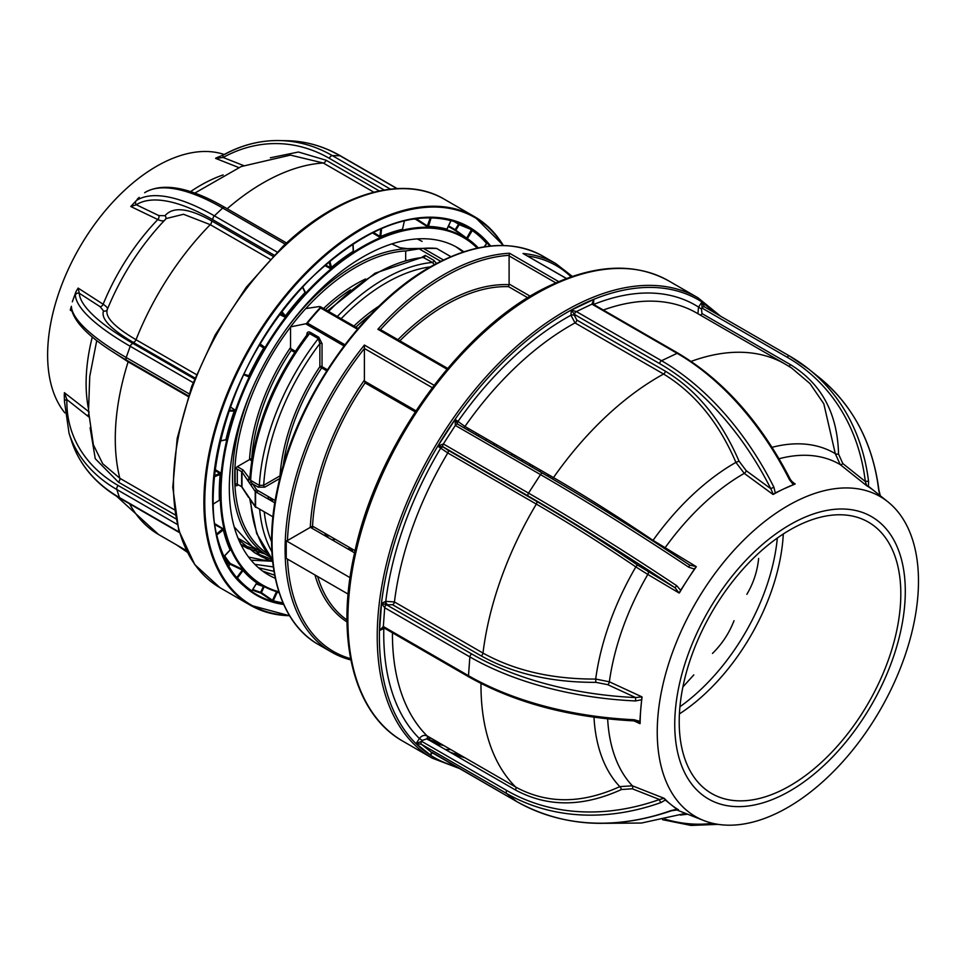 <?xml version="1.0" encoding="UTF-8"?>
<svg xmlns="http://www.w3.org/2000/svg" width="966" height="966" viewBox="0 0 966 966"><rect width="100%" height="100%" fill="white"/><g stroke="black" fill="none" stroke-linecap="round" stroke-linejoin="round"><path stroke-width="1.45" d="M268.524 499.12A125.978 72.728 120 0 0 272.629 499.676M391.773 398.342A125.978 72.728 120 0 0 392.281 397.135M304.701 291.056L305.606 293.096A201.302 116.222 120 0 0 286.033 316.413L284.475 316.872L279.911 314.675M260.228 344.029L264.177 346.891L264.394 348.424A201.302 116.222 120 0 0 249.566 376.015L248.19 376.631L243.686 374.675M230.174 406.819L234.545 409.729L234.231 411.069L228.676 411.069M224.764 440.134L226.72 439.82A201.302 116.222 120 0 1 235.016 411.299L234.545 409.729M214.681 469.319L220.248 472.652L221.009 474.137L213.824 476.914M219.415 500.195L212.906 504.288L219.415 500.195A201.918 116.584 -60 0 1 220.188 474.101M214.621 523.596L224.064 529.344L216.77 534.995A211.337 122.018 120 0 0 223.979 556.428L230.125 549.92A201.918 116.584 -60 0 1 223.243 529.477M224.68 555.861A202.763 117.067 120 0 0 230.222 563.468L242.478 569.336L242.357 570.097L230.101 564.229L228.701 566.112M257.125 582.558L256.739 582.86A201.918 116.584 -60 0 1 243.058 570.532L243.806 570.278L242.478 569.336M274.646 575.193L262.728 571.148M215.032 476.383L215.044 475.465M215.14 470.599L215.176 469.621M275.274 578.284A188.962 109.098 -60 0 1 268.451 574.879A188.962 109.098 -60 0 1 322.523 287.494A188.962 109.098 -60 0 1 457.401 247.586A188.962 109.098 -60 0 1 463.765 251.8M273.293 566.921L254.831 564.325M352.614 549.292L350.586 550.535M273.97 571.341L258.502 567.779M219.185 532.942L218.787 532.194M215.37 524.961L214.863 523.729M272.617 561.27L251.051 560.183M408.715 406.626L408.135 407.785M237.382 578.465L236.924 577.39L242.357 570.097L243.058 570.532L237.491 577.97A211.337 122.018 120 0 0 251.848 590.89L251.764 591.494M283.304 603.605A211.94 122.368 -60 0 1 273.378 601.564L260.796 593.064A210.491 121.523 -60 0 1 252.5 590.033M224.197 154.488A154.005 88.908 120 0 0 123.588 191.22A154.005 88.908 120 0 0 64.855 412.868M139.225 197.366A156.649 90.442 120 0 0 138.718 197.825A156.649 90.442 120 0 0 138.247 198.284L137.727 198.767A156.649 90.442 120 0 0 137.184 199.286M285.296 244.193L222.663 208.028A172.648 64.879 -133.3 0 0 144.659 192.717L147.098 191.22M215.901 158.062L223.581 154.826C241.524 144.972 260.252 140.215 279.766 140.565A172.648 134.371 91.2 0 0 224.136 154.693A3.067 1.763 61.1 0 0 223.581 154.826A3.067 1.763 61.1 0 0 223.134 157.482L215.575 158.364L218.231 157.446M226.72 439.82L225.911 439.687A201.918 116.584 -60 0 1 234.231 411.069L235.016 411.299M219.91 440.979L225.911 439.687M228.942 410.284L233.965 410.284M280.357 314.071L284.608 316.099L281.601 312.416M284.608 316.099L284.475 316.872M282.072 311.801L285.405 315.894A201.918 116.584 -60 0 1 305.027 292.505L305.606 293.096M285.405 315.894L286.033 316.413M305.027 292.505L302.551 287.337M329.841 261.218L331.712 268.222L330.058 268.391L324.781 265.565M331.229 267.558A201.918 116.584 -60 0 1 353.242 251.269L352.856 244.072M353.411 250.943L353.665 251.981A201.302 116.222 120 0 0 331.712 268.222M381.606 228.459L380.761 236.489A201.918 116.584 -60 0 1 402.508 229.268L404.416 220.803A211.337 122.018 120 0 0 395.42 223.279M380.761 236.489L381.099 237.238L379.469 237.068L372.357 232.794M415.96 218.521L428.047 226.43A201.918 116.584 -60 0 1 446.908 229.147L446.98 229.57M427.298 226.104L430.293 217.688L431.114 217.845L428.24 227.215L415.368 219.101A202.763 117.067 120 0 0 412.059 219.137M446.908 229.147L450.868 220.683A211.337 122.018 120 0 0 431.114 217.845M448.55 219.632L450.784 220.646M277.677 591.965L270.878 589.671M279.174 592.834A201.918 116.584 -60 0 1 277.206 592.315L273.245 600.78A211.337 122.018 120 0 0 282.953 602.796M273.245 600.78L272.545 600.369L276.481 591.615M264.153 586.76L261.412 592.605L272.545 600.369M448.526 225.959A203.367 117.417 -60 0 1 455.155 229.763L467.375 238.602L455.24 230.524A202.763 117.067 120 0 0 448.26 226.539M486.779 243.323L486.623 243.492A211.337 122.018 120 0 0 472.277 230.572L467.375 238.602A201.918 116.584 -60 0 1 478.315 247.9M455.348 221.54A210.491 121.523 -60 0 1 459.261 223.919L472.99 230.282L459.236 224.643L455.843 230.198M455.155 229.763L458.548 224.209A209.876 121.173 120 0 0 452.39 220.622M458.548 224.209L459.236 224.643L459.261 223.919M471.553 229.51L466.735 238.095M243.927 374.18L248.83 375.677A201.918 116.584 -60 0 1 263.706 348.014L259.902 344.56M248.83 375.677L249.566 376.015M259.769 344.777L264.177 346.891M252.851 589.453A209.876 121.173 120 0 0 260.663 592.279L263.404 586.434A203.367 117.417 -60 0 1 256.256 583.862M196.279 374.518L136.013 339.718C114.085 326.75 104.545 316.619 107.395 309.313C107.902 308.118 106.489 306.439 103.145 304.242A161.624 93.316 -60 0 1 157.808 219.536A3.067 2.029 115.7 0 0 158.81 215.575L165.005 215.708A3.067 2.838 -143.3 0 1 165.403 219.499M165.186 219.753C163.918 221.323 161.455 221.238 157.808 219.536L130.76 206.507L136.375 200.53A3.067 2.838 57.2 0 0 136.351 204.768L130.76 206.507M270.359 157.784L298.458 152.012L326.097 160.235A3.067 1.775 -60 0 1 323.284 163L290.416 155.103M138.718 197.825L138.247 198.284A156.649 90.442 120 0 0 137.727 198.767M144.659 192.717A3.067 2.838 -122.8 0 1 145.045 192.415L145.045 192.415C163.157 182.248 189.759 187.235 224.849 207.376A3.067 1.775 -60 0 0 222.663 208.028L214.38 215.853L277.085 252.054M165.005 215.708C173.047 206.313 188.563 208.016 211.542 220.816A3.067 1.775 -60 0 1 210.25 224.667L183.516 214.271L166.188 218.558M166.285 218.461C140.988 244.905 121.293 275.334 107.202 309.748L107.298 309.531A3.067 2.97 26.9 0 1 103.555 310.943C100.645 318.478 110.51 328.947 133.139 342.326A3.067 1.775 -60 0 0 136.013 339.718A208.934 120.629 -60 0 1 210.25 224.667L270.094 259.226M193.091 382.584L130.205 346.275A172.648 42.625 -160.4 0 1 75.36 295.089L75.976 291.696L72.873 300.269A156.649 90.442 120 0 0 72.329 301.827M74.575 295.548A156.649 90.442 120 0 0 73.404 298.772A156.649 90.442 120 0 0 72.873 300.269M71.363 306.307A172.648 42.625 19.6 0 0 126.208 357.492A3.067 1.775 120 0 0 126.606 360.197C91.842 340.249 73.38 322.668 71.206 307.442L71.206 307.442A3.067 2.958 176.7 0 1 71.363 306.307L70.264 310.098L71.81 311.1M75.36 295.089A3.067 2.958 -3.3 0 1 79.272 293.241A169.581 41.864 19.6 0 0 133.139 343.522L194.504 378.95M75.976 291.696L78.113 288.097L79.272 293.241L100.041 306.645L103.555 310.943M188.141 396.483L128.128 361.827L112.672 351.709M96.757 340.539L89.741 376.426L88.522 411.093L93.388 444.831L102.686 463.704L119.844 478.279L174.46 509.819M128.285 361.163A3.067 1.775 -60 0 1 128.128 361.827A208.934 120.629 -60 0 0 119.844 478.279A3.067 1.775 -60 0 1 118.395 482.131L95.26 458.705L90.104 427.721M64.553 402.013A3.067 2.053 1.4 0 1 64.48 401.542L64.48 401.542A3.067 2.053 1.4 0 1 66.895 399.598A169.581 122.924 -18.1 0 0 118.226 485.548L175.981 518.887M64.42 395.831L64.384 392.679L66.895 399.598L88.908 417.022M253.672 590.528L253.321 590.202A3.067 1.775 -60 0 1 252.79 590.057L252.681 589.9M261.448 590.624L262.124 591.095M336.144 339.682L332.111 338.329M332.352 337.496A125.978 72.728 -60 0 1 331.918 338.957M321.28 366.44A125.978 72.728 -60 0 1 320.833 367.394M235.813 576.557L236.924 577.39M224.136 556.44L224.124 556.44A203.367 117.417 -60 0 0 229.461 563.721L230.222 563.468L230.101 564.229M223.641 555.692A203.367 117.417 -60 0 1 223.074 554.774M272.243 559.568L254.432 552.6L238.723 539.813M417.264 238.916L422.094 241.391M327.208 534.621L326.037 535.261M257.68 549.859L240.908 544.546M412.397 408.751L411.818 409.922M394.357 398.342L393.79 399.501M391.81 243.915L400.021 247.731L407.254 248.648L423.18 248.371M272.666 561.717L261.388 556.609L234.195 526.881M264.636 553.88L247.586 548.434L241.029 544.788M219.934 532.302L219.258 531.795M455.88 246.741L463.149 252.005M372.538 232.697L373.383 232.408M380.592 230.27L381.437 230.053M261.412 592.605L260.796 593.064L260.663 592.279L261.412 592.605M213.921 475.972L219.765 473.376L214.561 470.249M216.553 534.101L222.687 528.873L214.778 524.647M244.072 374.216L248.117 375.979L243.71 374.627M224.981 439.88L219.862 441.196M373.262 232.335L379.952 236.356L380.737 228.845M325.457 264.962L330.384 267.606L329.128 261.822M322.741 368.541L323.248 367.382M427.817 739.582L439.687 744.581A253.72 146.482 120 0 0 443.696 745.498M385.458 601.516L385.398 604.305M468.582 428.578L467.653 429.942M486.623 438.987L485.681 440.351M479.015 434.603L478.073 435.956M504.65 449.395L503.709 450.76M497.043 445.012L496.113 446.377M522.678 459.816L521.749 461.168M515.083 455.421L514.141 456.785M540.719 470.225L539.777 471.589M533.111 465.829L532.169 467.194M551.139 476.238L550.197 477.627M799.305 499.712A184.723 106.646 -60 0 1 887.887 501.825A184.723 106.646 -60 0 1 903.717 659.331A184.723 106.646 -60 0 1 776.41 813.42A184.723 106.646 -60 0 1 703.864 820.569A184.723 106.646 -60 0 1 667.204 668.448A184.723 106.646 -60 0 1 799.305 499.712M866.792 485.789L865.307 481.503A2.463 1.111 -6.8 0 1 868.591 481.672L868.398 486.26L866.792 485.789A187.368 108.18 -60 0 1 874.097 490.825A187.368 108.18 -60 0 1 874.17 490.873M866.502 485.584L840.239 464.61A192.427 111.102 120 0 0 779.079 458.741M791.251 480.971L795.103 484.026L784.247 488.675A187.368 108.18 -60 0 1 795.103 484.026M779.912 796.25A163.025 94.125 120 0 0 904.852 603.182A163.025 94.125 120 0 0 800.126 519.382A163.025 94.125 120 0 0 675.186 712.437A163.025 94.125 120 0 0 779.912 796.25M799.727 524.755A156.697 90.466 120 0 0 689.603 661.686A156.697 90.466 120 0 0 711.664 793.521A156.697 90.466 120 0 0 780.299 790.876A156.697 90.466 120 0 0 890.423 653.946A156.697 90.466 120 0 0 868.362 522.111A156.697 90.466 120 0 0 799.727 524.755M879.941 495.498L878.649 489.714A2.463 1.111 -6.8 0 1 878.915 490.136L878.915 490.136A2.463 1.111 -6.8 0 1 878.758 490.607M593.643 304.447A258.091 149.006 -60 0 1 698.575 307.103L701.425 308.999L702.028 313.6L790.574 364.713C821.535 383.731 837.522 413.508 838.536 454.044L842.799 463.523L865.307 481.503A227.928 185.387 -51.3 0 0 787.193 357.239L702.028 308.069L701.835 302.056L716.229 313.684M887.887 501.825L868.398 486.26M697.959 312.936L698.575 307.103L701.835 302.056L704.48 306.91L789.427 355.947M701.425 308.999L702.028 308.069A2.463 1.425 -60 0 1 704.371 306.838L704.347 306.814M793.195 484.413L789.463 479.728A230.391 144.163 -115.4 0 0 677.118 353.315L591.953 304.145L593.836 299.412L592.919 304.048M773.307 494.399L770.796 488.711A227.928 142.63 -115.4 0 0 659.657 363.639L574.492 314.469L571.329 310.11L576.376 311.559L661.541 360.729A230.391 144.163 64.6 0 1 773.875 487.142L775.3 492.926L773.307 494.399A187.368 108.18 -60 0 1 784.247 488.675L775.3 492.926M457.848 424.279A2.463 2.004 128.7 0 1 457.884 421.599A258.091 149.006 -60 0 1 570.954 315.23A2.463 1.292 -175.8 0 1 574.42 315.411L576.799 320.048A2.463 1.425 -60 0 1 575.024 322.91A251.945 145.468 120 0 0 464.936 426.477A2.463 1.425 -60 0 1 463.608 427.6M688.758 567.223L689.615 565.074L696.208 566.607L694.409 569.034L688.758 567.223A230.391 16.494 -147.1 0 0 540.501 474.596A2.463 1.425 -60 0 1 542.856 473.364A2.463 1.425 -60 0 1 542.952 473.425A227.928 16.313 32.9 0 1 689.615 565.074M552.105 478.738A2.463 1.425 120 0 0 553.482 477.59C584.732 495.727 617.914 516.653 653.028 540.356L696.208 566.607M652.726 540.875A2.463 0.712 124.2 0 1 653.028 540.356A199.455 115.159 -60 0 1 735.911 462.388C718.716 422.347 694.602 392.896 663.57 374.035A251.945 145.468 120 0 0 553.482 477.59L464.936 426.477L455.155 419.413L457.787 424.255L542.735 473.304M593.474 304.362L593.836 299.412L571.329 310.11L570.954 315.23L575.024 322.91L663.57 374.035A2.463 1.425 120 0 0 665.345 371.173C696.788 390.204 721.336 420.186 739.026 461.132L746.199 470.671A2.463 1.256 -53.8 0 1 744.255 473.376A192.427 111.102 120 0 0 664.91 548.012A2.463 1.159 -59.3 0 1 664.499 548.519M739.026 461.132L735.911 462.388L744.255 473.376L772.945 494.411M595.865 682.346L595.684 679.062L609.365 681.803A2.463 1.22 -65.2 0 1 607.723 684.665L595.865 682.346C551.562 682.527 513.32 673.7 481.116 655.842A2.463 1.425 120 0 0 482.988 653.064C514.467 670.573 552.033 679.243 595.684 679.062A199.455 115.159 -60 0 1 635.845 566.909C601.094 543.375 567.923 522.437 536.335 504.095A2.463 1.425 120 0 0 536.468 501.269C568.419 519.817 602.204 541.129 637.802 565.207L674.968 587.714A227.928 16.313 -147.1 0 0 528.305 496.065L443.14 446.896L437.827 446.171L443.346 443.949L528.523 493.119A230.391 16.494 32.9 0 1 676.768 585.746L680.644 590.311L679.11 593.015L674.968 587.714L676.768 585.746M387.366 604.45A2.463 1.534 64.6 0 1 385.784 601.359A258.091 149.006 -60 0 1 440.568 448.357A2.463 2.004 128.7 0 1 443.635 447.306L447.922 450.156A2.463 1.425 -60 0 1 447.789 452.969A251.945 145.468 120 0 0 394.442 601.939A2.463 1.425 -60 0 1 392.582 604.728L386.581 604.825L471.746 653.994A227.928 119.555 4.2 0 0 635.628 697.561L641.931 696.86L640.651 710.565A187.368 108.18 -60 0 1 642.064 697.211M383.707 627.743L379.553 630.52L381.534 603.388L386.581 604.825A2.463 1.425 -60 0 0 384.697 607.735L381.534 603.388L385.784 601.359L394.442 601.939L482.988 653.064A251.945 145.468 120 0 1 536.335 504.095L447.789 452.969L437.827 446.171L455.155 419.413L455.336 425.426A2.463 1.425 -60 0 1 457.691 424.183L457.691 424.183A2.463 1.425 -60 0 1 457.787 424.255M515.397 789.947A2.463 1.425 120 0 0 515.675 787.048C547.01 804.11 581.713 803.966 619.81 786.626L632.38 785.805A2.463 1.389 -68.5 0 1 632.295 788.787L621.428 789.524C582.776 807.153 547.432 807.298 515.397 789.947L426.851 738.821L422.239 740.415L419.389 738.507A258.091 149.006 -60 0 1 383.804 628.504L379.553 630.52L383.333 626.523L468.498 675.693A230.391 120.835 4.2 0 0 634.143 719.73L639.866 721.348L640.144 723.486A187.368 108.18 -60 0 1 640.651 710.565L639.866 721.348M382.802 628.081L383.84 627.828M383.804 628.504A2.463 1.534 64.6 0 1 383.937 627.888M660.937 802.553A2.463 0.869 -109.6 0 1 659.5 799.51L664.125 798.314L665.32 800.053L660.937 802.553A230.391 187.38 128.7 0 1 506.595 793.46A2.463 1.425 -60 0 1 506.8 790.514A227.928 185.387 -51.3 0 0 659.5 799.51L632.295 788.787M607.65 718.897A192.427 111.102 120 0 0 632.38 785.805L664.125 798.314M431.802 752.538L430.631 755.17L431.476 752.333L516.641 801.502A230.391 187.38 -51.3 0 0 670.984 810.595L676.864 809.291L678.47 809.762L671.491 810.752A2.463 0.869 -109.6 0 1 670.984 810.595M687.623 814.205L680.342 815.062M678.446 809.786L676.514 809.013M678.084 809.641L676.538 809.025M665.32 800.053L676.864 809.291M516.858 801.623A2.463 1.425 -60 0 1 516.738 801.575A2.463 1.425 -60 0 1 516.641 801.502L506.595 793.46L421.43 744.291L416.117 743.554L421.635 741.333L506.8 790.514M432.2 752.755L430.631 755.17L416.117 743.554L419.389 738.507C421.707 735.573 424.279 734.715 427.129 735.935A2.463 1.425 -60 0 1 426.851 738.821A254.348 146.844 -60 0 0 428.469 739.256L429.254 739.485L430.111 737.65M392.438 632.79A251.945 145.468 120 0 0 427.129 735.935L515.675 787.048A251.945 145.468 120 0 1 480.983 683.481M640.144 723.486L637.693 721.699L633.998 720.89L634.143 719.73M639.975 723.655L633.998 720.89C570.097 717.497 515.095 702.874 468.993 676.997A2.463 1.425 -60 0 1 468.498 675.693L469.862 656.904L384.697 607.735L383.333 626.523A2.463 1.425 -60 0 0 383.828 627.828L468.993 676.997M641.436 699.77L635.519 700.942L635.628 697.561L607.723 684.665M637.802 565.207A2.463 0.712 124.2 0 0 635.845 566.909L647.812 574.444A192.427 111.102 120 0 0 609.365 681.803L641.931 696.86M679.11 593.015L647.812 574.444A2.463 1.159 -59.3 0 0 648.138 571.787M694.409 569.034L680.644 590.311M690.074 565.351L689.652 565.086C637.294 530.31 588.366 499.736 542.856 473.364L457.655 424.171M746.199 470.671L770.796 488.711L773.875 487.142M772.088 447.306A199.455 115.159 -60 0 1 835.288 453.646L823.817 403.776L810.003 383.599L791.552 367.961L785.104 364.049A251.945 145.468 120 0 0 691.149 361.393M838.536 454.044A2.463 1.002 179.8 0 1 835.288 453.646L840.239 464.61A2.463 1.425 -51.4 0 0 842.799 463.523M793.11 483L795.163 483.845M789.463 479.728L790.309 479.365C760.979 422.408 723.619 380.375 678.204 353.278L593.039 304.109A2.463 1.425 -60 0 0 593.027 304.109A2.463 1.425 -60 0 0 591.953 304.145L576.376 311.559A2.463 1.425 -60 0 0 574.492 314.469L574.42 315.411M679.412 713.91A156.697 90.466 120 0 0 783.293 533.981M679.436 592.858A187.368 108.18 -60 0 1 687.526 579.672A187.368 108.18 -60 0 1 696.196 566.945M678.47 809.762A187.368 108.18 -60 0 1 671.092 804.678A187.368 108.18 -60 0 1 664.415 798.52M428.155 739.582L429.399 737.239M439.88 743.289L439.578 743.941L429.254 739.485M439.578 743.941L440.593 743.699M442.428 744.762A253.116 146.132 -60 0 1 440.327 744.267M476.745 433.287L475.803 434.652M494.785 443.708L493.843 445.06M512.813 454.117L511.871 455.469M530.853 464.525L529.899 465.878M548.881 474.934L547.927 476.298M777.34 538.026A156.697 90.466 -60 0 1 679.943 706.726M746.851 594.332C753.432 583.247 757.368 571.28 758.636 558.445M693.805 674.896L682.89 686.959M734.039 620.703C729.185 633.165 722 644.068 712.485 653.439M414.426 411.419L414.994 410.26M380.64 229.811L381.485 229.642L380.652 229.63M396.398 401.011L396.966 399.839M405.092 406.022L405.66 404.863M214.983 523.801L218.111 526.373M350.429 548.024A149.018 86.034 -60 0 1 347.724 548.893M446.98 369.181L377.863 329.285L380.097 329.418L447.632 368.408M397.932 339.718A190.495 109.979 -60 0 1 444.795 302.962A190.495 109.979 -60 0 1 508.973 284.692A1.534 0.881 120 0 0 509.094 284.028L509.094 255.905A1.534 0.881 -60 0 1 509.191 255.326A222.76 128.611 120 0 0 444.795 276.614A222.76 128.611 120 0 0 380.447 329.623M508.973 284.692L508.587 286.685A188.962 109.098 120 0 0 445.881 304.833A188.962 109.098 120 0 0 399.864 340.829M493.191 444.686L494.145 443.334M503.624 450.711L504.578 449.359M511.231 455.107L512.173 453.742M521.652 461.12L522.606 459.768M529.259 465.515L530.213 464.151M539.692 471.529L540.634 470.176M547.287 475.924L548.241 474.572M566.523 278.498L523.004 253.49A224.293 129.492 -60 0 1 555.848 263.621L572.331 276.421M350.042 577.644L286.238 540.803L286.238 558.372L348.098 594.09M364.399 380.097L364.399 348.497A222.76 128.611 120 0 0 287.457 540.549L310.303 527.364A190.495 109.979 -60 0 1 364.399 380.097L364.629 381.172L415.935 410.791M415.223 411.878L365.063 382.922L364.629 381.172M365.063 382.922A188.962 109.098 120 0 0 312.537 526.156L310.303 527.364M312.537 526.156L355.077 550.705M354.594 552.854L310.376 527.327M287.457 540.549L286.238 540.803M350.863 659.947A224.293 129.492 -60 0 1 331.555 652.11A224.293 129.492 -60 0 1 364.399 345.055L364.399 348.485L432.249 387.656M377.863 329.285A224.293 129.492 -60 0 1 443.708 274.73A224.293 129.492 -60 0 1 509.553 253.249L509.191 255.326M357.432 329.225L320.591 307.961L319.203 306.56L320.615 307.236A184.144 106.32 -60 0 0 306.512 323.489L307.454 323.115L344.91 344.741M251.788 501.439A1.534 1.171 -34.2 0 1 251.184 500.557L249.771 498.806M272.472 559.821L256.69 533.57L249.747 498.903M274.815 502.851L255.567 491.742L255.567 506.8L272.955 516.834L256.654 507.428A1.534 1.171 -34.2 0 1 255.217 506.486L255.217 491.44L241.983 471.963L241.983 487.021L255.217 506.486M268.536 499.229A149.018 86.034 -60 0 1 268.065 496.452M434.374 264.624L432.418 262.438A1.534 0.881 120 0 0 432.84 262.293A1.534 0.881 120 0 0 433.927 260.422L436.499 263.476M337.315 316.486A176.669 101.998 -60 0 1 383.961 279.126A176.669 101.998 -60 0 1 432.418 262.438L422.758 257.161L375.037 273.209L327.546 310.859M421.997 257.222L425.233 255.398L433.927 260.422M450.844 256.642L436.717 248.491A184.349 106.441 120 0 0 423.567 248.516L443.442 259.987M440.713 261.315L419.147 248.854L405.684 250.955A171.139 98.81 120 0 0 355.717 267.341A171.139 98.81 120 0 0 305.824 308.565M419.147 248.854L422.468 248.431M405.684 260.289L405.684 250.955M324.854 334.888A149.018 86.034 -60 0 1 325.856 333.741M238.047 538.195L268.294 555.981A172.673 99.691 -60 0 1 252.585 387.921M326.677 536.734L328.899 535.599M248.564 557.044L263.501 560.135L272.545 560.546M294.654 352.324L291.213 350.332A149.018 86.034 120 0 0 251.776 458.391L252.029 458.536M251.776 458.391L249.53 459.599A150.551 86.928 -60 0 1 290.537 347.506L291.213 350.332M248.105 496.162A1.534 1.171 -34.2 0 1 247.803 495.884L247.803 495.884A1.534 1.171 -34.2 0 1 247.646 495.353M242.587 487.902A1.534 1.171 -34.2 0 1 241.983 487.021M241.983 486.912L238.397 484.835A1.534 0.881 -60 0 1 237.624 484.92A1.534 0.881 -60 0 1 237.31 484.207L241.645 486.719L241.645 471.662L237.31 469.162A1.534 0.881 0 0 0 235.136 469.162L237.02 466.82L249.53 459.599M258.381 490.861L256.207 492.117M290.537 347.506L290.537 326.882A171.224 98.858 -60 0 1 305.739 308.577L319.203 306.56M237.02 466.82A3.067 1.775 180 0 1 238.397 467.278L242.732 469.778A3.067 1.775 180 0 1 243.42 470.382A1.534 1.171 145.8 0 0 241.983 471.963M243.42 470.382L249.53 478.411M251.679 460.746L249.614 459.55M248.564 481.189A1.534 1.389 125.6 0 1 249.119 479.764L249.083 478.713A1.534 1.171 145.8 0 0 247.646 480.295M326.713 370.835L319.867 366.682L319.867 343.57L318.261 338.607L309.579 333.596L307.586 334.091C272.943 380.556 253.66 428.868 249.747 479.027L250.979 480.561A1.534 0.881 120 0 1 250.496 481.805L252.621 483.918A1.534 1.171 145.8 0 0 251.184 485.5M279.802 478.484L264.769 487.166L258.248 487.178L252.621 483.918L256.654 489.859A1.534 1.171 145.8 0 0 255.217 491.44M280.249 476.733A1.534 0.881 60 0 1 280.031 475.852A1.534 0.809 -176.1 0 1 280.514 475.707M258.248 487.178A1.534 0.881 120 0 0 259.335 485.379L263.682 485.282A173.602 100.222 120 0 1 319.867 343.57A1.534 0.881 180 0 1 322.04 343.57L322.04 366.682L327.402 369.773M264.769 487.166A1.534 0.881 60 0 1 263.682 485.282L280.031 475.852A150.551 86.928 -60 0 1 319.867 366.682A1.534 0.881 180 0 1 322.04 366.682M250.979 480.561L259.335 485.379A176.669 101.998 -60 0 1 318.261 338.607A1.534 0.881 120 0 0 318.78 337.243L322.04 343.57M256.654 489.859L275.189 500.569M344.005 345.937L305.667 323.803L290.537 326.882M290.766 348.629L295.354 351.274M306.826 335.081L306.826 334.791C306.898 332.292 307.985 331.435 310.086 332.232L318.78 337.243M305.667 323.803L306.512 323.489M337.243 342.036L337.243 340.322M322.04 331.531L322.04 333.258M256.545 583.392L279.005 592.327A201.302 116.222 -60 0 1 268.306 588.596A201.302 116.222 -60 0 1 223.267 457.449A201.302 116.222 -60 0 1 319.492 279.186A201.302 116.222 -60 0 1 469.21 240.606A201.302 116.222 -60 0 1 477.784 248.02L469.138 240.558A201.302 116.222 120 0 0 467.447 239.363M221.009 474.137A201.302 116.222 120 0 0 220.236 500.159M224.064 529.344A201.302 116.222 120 0 0 230.922 549.726M221.142 549.835A202.763 117.067 120 0 0 221.552 550.596M243.806 570.278A201.302 116.222 120 0 0 257.463 582.57M477.228 248.141A200.686 115.872 120 0 0 320.012 279.814A200.686 115.872 120 0 0 222.917 465.395A200.686 115.872 120 0 0 278.836 591.772M251.921 591.639A211.94 122.368 -60 0 1 250.17 590.395A211.952 122.368 120 0 0 283.328 603.653M213.329 480.754A211.952 122.368 120 0 0 250.206 590.431C178.227 545.754 216.698 361.924 317.464 272.231C371.053 223.858 419.147 207.787 461.748 224.015A211.952 122.368 120 0 0 348.328 246.922M489.762 246.089A211.952 122.368 120 0 0 461.748 224.015M283.69 604.462A212.568 122.73 -60 0 1 213.776 475.876A212.568 122.73 -60 0 1 317.476 272.038A212.568 122.73 -60 0 1 490.643 245.992M502.96 245.473A223.677 129.142 120 0 0 315.097 264.756A223.677 129.142 120 0 0 205.372 486.115A223.677 129.142 120 0 0 289.389 615.378M289.595 615.716A224.293 129.492 -60 0 1 250.351 605.223A224.293 129.492 -60 0 1 314.53 264.104A224.293 129.492 -60 0 1 474.632 216.734A224.293 129.492 -60 0 1 503.346 245.485M444.227 199.177A224.293 129.492 120 0 0 284.113 246.547A224.293 129.492 120 0 0 219.934 587.666L194.758 564.579L178.734 530.382L172.781 487.395L177.201 438.359L191.666 386.424L215.213 334.924L246.318 287.204L282.953 246.366C338.028 193.707 402.641 174.315 444.227 199.177L474.632 216.734L503.407 245.485M190.507 191.642A161.624 93.316 -60 0 1 223.17 174.931M238.759 167.553L215.575 158.364M264.587 594.827A221.83 128.08 -60 0 1 263.404 594.875M267.824 597.954A224.293 129.492 120 0 0 268.959 597.869M254.734 590.238L252.802 589.9M189.046 393.778L126.208 357.492L130.205 346.275A3.067 1.775 -60 0 1 131.485 344.307A3.067 1.775 -60 0 1 133.139 343.522M305.135 291.961L302.793 287.071L305.002 291.792M352.916 244.036L353.266 250.689M353.242 251.269L353.665 251.981M402.786 230.041A201.302 116.222 120 0 0 381.099 237.238M447.041 229.932A201.302 116.222 120 0 0 428.24 227.215M472.99 230.282A211.94 122.368 -60 0 1 487.371 243.239M484.111 246.837L486.623 243.492M259.468 345.285L264.394 348.424M251.848 590.89L256.739 582.86M88.401 408.364A161.624 93.316 -60 0 1 92.301 336.965M462.835 236.03A211.385 122.042 120 0 0 461.965 234.629M454.31 229.22A208.934 120.629 -60 0 1 455.348 230.608M287.482 140.734L279.766 140.565A172.648 134.371 91.2 0 1 332.292 155.586L340.008 155.755A3.067 1.775 -60 0 1 340.539 155.888C323.719 146.228 306.029 141.181 287.482 140.734A172.648 134.371 -88.8 0 1 340.008 155.755L396.893 188.599M384.178 190L329.358 158.352A3.067 1.775 120 0 1 332.292 155.586L390.397 189.131M373.83 192.186L323.284 163A208.934 120.629 -60 0 0 227.191 208.728M326.097 160.235L379.252 190.93M329.358 158.352A169.581 131.98 -88.8 0 0 223.134 157.482L243.637 165.597M136.375 200.53A172.648 64.879 46.7 0 1 214.38 215.853A3.067 1.775 120 0 0 212.955 219.813A169.581 63.72 -133.3 0 0 136.351 204.768L158.81 215.575M211.542 220.816L272.931 256.256M274.066 255.096L212.955 219.813M78.113 288.097L103.145 304.242A3.067 2.053 122.8 0 1 100.041 306.645M194.891 377.972L133.139 342.326M177.164 524.357L116.814 489.508A3.067 1.775 -60 0 1 118.226 485.548M179.217 532.073L119.446 497.562A3.067 1.775 120 0 0 119.977 498.263C95.803 484.111 79.695 465.141 71.689 441.341A172.648 125.157 -18.1 0 0 119.446 497.562L116.814 489.508A172.648 125.157 161.9 0 1 69.057 433.287L64.48 401.542L64.251 394.623M64.384 392.679L89.186 411.999M87.483 415.646A3.067 1.896 127.9 0 0 88.703 414.233M175.257 514.963L118.395 482.131M186.402 550.572L158.545 534.488A208.934 120.629 -60 0 1 129.577 503.817M262.776 594.44L264.068 594.464M351.491 551.067A211.385 122.042 120 0 0 353.327 549.69M226.575 562.236L230.077 564.265M261.605 590.274A3.067 1.775 120 0 0 262.957 589.296M263.803 587.509L263.09 587.099M260.023 585.324L257.101 583.633M716.977 314.107A264.237 152.556 120 0 0 582.619 304.242A264.237 152.556 120 0 0 391.363 553.59A264.237 152.556 120 0 0 455.843 766.412M432.261 758.153A265.771 153.449 -60 0 1 394.853 534.548A265.771 153.449 -60 0 1 581.629 302.31A265.771 153.449 -60 0 1 698.032 297.818L668.701 280.889A265.771 153.449 120 0 0 552.298 285.368A265.771 153.449 120 0 0 365.522 517.619A265.771 153.449 120 0 0 402.931 741.224L432.261 758.153L459.43 768.489M428.385 739.715L431.476 740.451A254.964 147.206 -60 0 1 428.409 739.727M788.461 366.042A2.463 1.425 120 0 0 789.307 365.909A2.463 1.425 120 0 0 790.574 364.713M702.028 313.6A2.463 1.425 -60 0 1 700.761 314.795A2.463 1.425 -60 0 1 700.036 314.94M431.693 752.454A2.463 1.425 -60 0 1 431.573 752.405L431.573 752.405A2.463 1.425 -60 0 1 431.476 752.333L421.43 744.291A2.463 1.425 -60 0 1 421.635 741.333L422.239 740.415M443.635 447.306L443.14 446.896A2.463 1.425 -60 0 1 442.742 445.664A2.463 1.425 -60 0 1 443.346 443.949L455.336 425.426L540.501 474.596L528.523 493.119A2.463 1.425 -60 0 0 527.907 494.834A2.463 1.425 -60 0 0 528.305 496.065M878.649 489.714A230.391 187.38 -51.3 0 0 818.794 377.151L808.747 369.109A230.391 187.38 128.7 0 1 868.591 481.672M787.193 357.239A2.463 1.425 -60 0 1 789.536 356.007A2.463 1.425 -60 0 1 789.645 356.08A230.391 187.38 128.7 0 1 808.747 369.109L789.536 356.007L704.371 306.838A2.463 1.425 -60 0 1 704.48 306.91M659.657 363.639A2.463 1.425 -60 0 1 661.541 360.729L677.118 353.315A2.463 1.425 -60 0 1 678.204 353.278M621.428 789.524A2.463 0.725 64.3 0 0 619.81 786.626A199.455 115.159 -60 0 1 593.981 717.231M664.922 819.18A227.928 142.63 -115.4 0 0 712.558 823.286M449.83 752.091A251.945 145.468 120 0 0 464.948 757.755M635.519 700.942A230.391 120.835 -175.8 0 1 469.862 656.904A2.463 1.425 -60 0 1 471.746 653.994M481.116 655.842L392.582 604.728M447.922 450.156L536.468 501.269M576.799 320.048L665.345 371.173M785.104 364.049L696.558 312.936A251.945 145.468 120 0 0 603.291 310.026M429.858 740.56A255.579 147.556 120 0 0 430.872 740.789M450.832 749.616A262.704 151.674 -60 0 1 445.326 749.483M453.32 753.661A265.771 153.449 120 0 0 457.606 753.528M430.341 266.87A173.602 100.222 120 0 0 386.134 282.893A173.602 100.222 120 0 0 341.155 318.708M287.566 327.341A172.673 99.691 -60 0 1 354.631 265.457A172.673 99.691 -60 0 1 416.781 249.204M332.521 540.115A149.018 86.034 120 0 0 335.226 539.245M323.489 308.516A150.551 86.928 -60 0 1 355.717 284.149A150.551 86.928 -60 0 1 365.546 278.993M328.621 311.475A176.669 101.998 120 0 1 423.724 257.427A1.534 0.881 120 0 0 424.146 257.282A1.534 0.881 120 0 0 425.233 255.398M318.526 644.588C277.351 621.657 261.472 558.251 278.075 485.826C296.405 399.151 361.417 305.461 429.894 267.135C473.509 242.635 511.147 238.964 542.807 256.099A224.293 129.492 120 0 0 430.667 267.208A224.293 129.492 120 0 0 284.137 464.863A224.293 129.492 120 0 0 318.526 644.588L331.555 652.11L350.875 659.995M509.553 253.249L558.71 281.637M566.402 278.546L523.004 253.49M509.094 284.028L530.286 296.26M571.051 276.856A222.76 128.611 120 0 0 527.484 255.954M287.506 559.097A222.76 128.611 120 0 0 350.622 658.667M347.023 621.935A190.495 109.979 -60 0 1 314.976 574.963M317.645 576.497A188.962 109.098 120 0 0 346.999 619.979M364.399 345.055L434.06 385.265M527.798 297.769L508.587 286.685M555.836 282.881L509.094 255.905M320.591 307.961A184.349 106.441 120 0 0 307.454 323.115M250.641 500.255A176.669 101.998 120 0 0 272.46 559.664M264.249 511.799A173.602 100.222 120 0 0 271.615 541.805M271.893 551.815A176.669 101.998 -60 0 1 259.625 509.13M255.217 498.697A149.018 86.034 120 0 0 255.567 499.905M422.625 248.407A184.144 106.32 -60 0 1 436.572 248.407M370.461 314.807A149.018 86.034 120 0 0 355.862 327.196M353.906 326.073A150.551 86.928 -60 0 1 379.372 305.86M350.537 289.848A149.018 86.034 120 0 0 325.445 309.639M349.764 550.065A171.139 98.81 120 0 0 351.95 548.905M290.537 326.967A171.139 98.81 120 0 0 267.256 553.494M238.397 484.835L237.31 485.463A1.534 0.881 60 0 1 237.624 484.763A1.534 0.881 60 0 1 238.397 484.835M237.31 469.162L237.31 484.207A1.534 0.881 180 0 0 235.136 484.207A3.067 1.775 120 0 0 237.31 485.463M235.136 484.207L235.136 469.162M321.63 367.901A149.018 86.034 120 0 0 283.183 465.974M309.579 333.596A176.669 101.998 120 0 0 250.641 480.368M311.45 527.955L313.552 526.736M271.422 500.895L273.595 499.639M325.059 533.377A150.551 86.928 120 0 0 325.602 536.118M353.049 243.951L353.411 250.955M450.989 220.719L447.029 229.135M486.659 243.625L484.28 246.813M256.823 582.945L251.945 590.938M397.159 188.587L340.539 155.888M290.44 155.103L241.21 166.55L194.794 193.103M286.576 243.009L224.849 207.376M126.606 360.197L188.346 395.855M71.689 441.341L69.057 433.287M119.977 498.263L179.362 532.556M116.669 496.295L158.545 534.488M187.199 552.154L176.585 544.909M252.947 589.501L252.73 590.129M289.619 615.765L250.351 605.223L219.934 587.666M230.113 550.113L224.003 556.585M254.432 552.6L261.388 556.609M241.077 544.884L243.36 546.201M402.931 741.224C354.075 713.922 335.238 639.48 354.232 554.484C376.704 444.179 463.74 324.769 550.789 285.212C596.179 264.08 635.483 262.631 668.701 280.889M431.971 752.309L516.738 801.575C563.009 827.113 614.593 830.168 671.491 810.752M880.461 496.283L878.915 490.136C872.781 442.67 852.749 405.008 818.794 377.151M592.919 303.058L593.064 304.121M685.534 813.384L641.496 823.032L606.056 823.31M662.579 819.699L691.052 825.435L718.1 824.36M449.697 752.019L464.477 757.489M793.134 483.012L790.309 479.365M703.864 820.569L676.055 809.665M720.564 316.184L698.032 297.818M542.807 256.099L555.848 263.621M255.386 507.029L251.341 501.088M436.632 248.383L422.54 248.419M332.159 539.909L334.852 539.028M352.421 549.183L350.26 550.354M269.888 556.875L268.294 555.981M248.588 497.442L242.152 487.552M273.137 499.374L270.963 500.63M325.735 533.763L326.315 536.528M320.326 306.681L358.072 328.476"/></g></svg>
